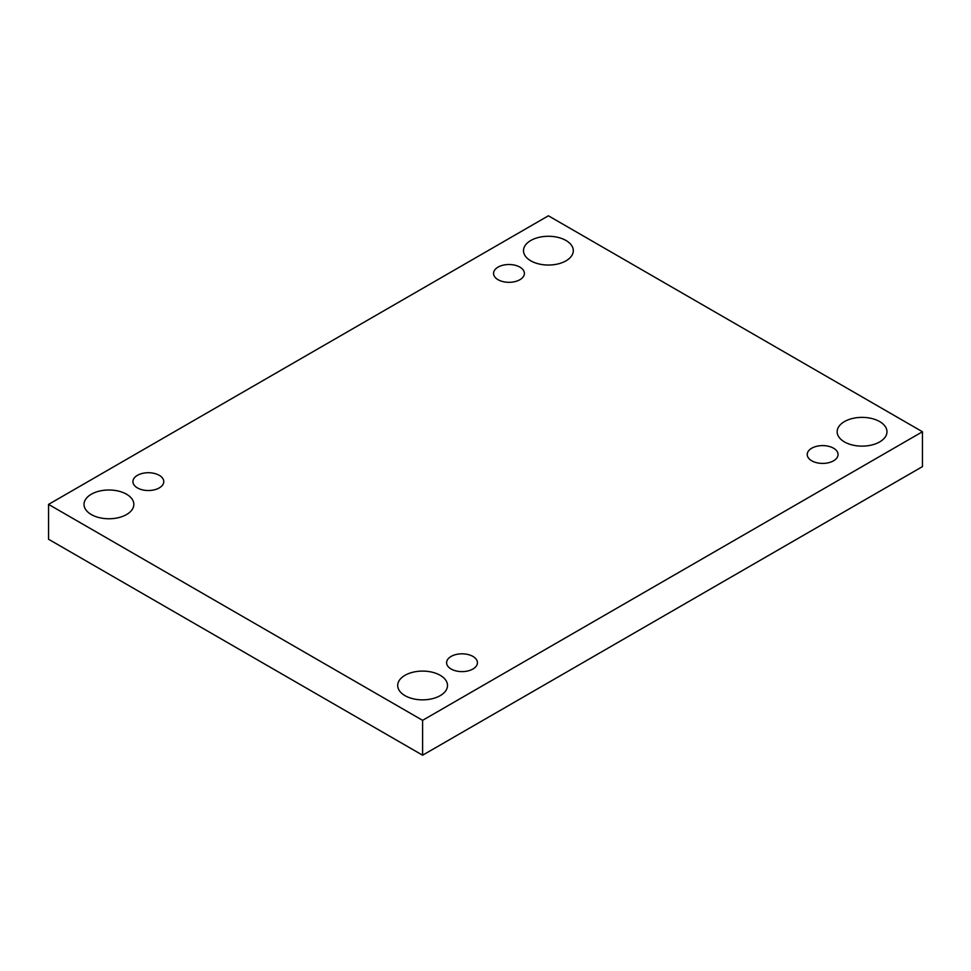 <?xml version="1.0" encoding="UTF-8"?>
<svg xmlns="http://www.w3.org/2000/svg" width="971" height="971" viewBox="0 0 971 971"><rect width="100%" height="100%" fill="white"/><g stroke="black" fill="none" stroke-linecap="round" stroke-linejoin="round"><path stroke-width="1.46" d="M422.603 755.207L922.45 466.614L922.45 431.755L548.397 215.793L48.55 504.386L48.55 539.245L422.603 755.207L422.603 720.336L922.45 431.755M48.55 504.386L422.603 720.336M91.323 514.557A24.906 14.383 0 0 0 118.462 517.664A24.906 14.383 0 0 0 133.84 504.386A24.906 14.383 0 0 0 108.934 490.003A24.906 14.383 0 0 0 84.028 504.386A24.906 14.383 0 0 0 91.323 514.557M530.785 260.823A24.906 14.383 0 0 0 557.937 263.942A24.906 14.383 0 0 0 573.303 250.664A24.906 14.383 0 0 0 548.397 236.281A24.906 14.383 0 0 0 523.49 250.664A24.906 14.383 0 0 0 530.785 260.823M404.992 695.649A24.906 14.383 0 0 0 432.131 698.756A24.906 14.383 0 0 0 447.51 685.477A24.906 14.383 0 0 0 422.603 671.095A24.906 14.383 0 0 0 397.697 685.477A24.906 14.383 0 0 0 404.992 695.649M844.454 441.926A24.906 14.383 0 0 0 871.594 445.034A24.906 14.383 0 0 0 886.972 431.755A24.906 14.383 0 0 0 862.066 417.372A24.906 14.383 0 0 0 837.16 431.755A24.906 14.383 0 0 0 844.454 441.926M811.744 448.214A15.415 8.897 180 0 1 828.542 446.284A15.415 8.897 180 0 1 838.07 454.513A15.415 8.897 180 0 1 822.643 463.41A15.415 8.897 180 0 1 807.229 454.513A15.415 8.897 180 0 1 811.744 448.214M451.114 656.42A15.415 8.897 180 0 1 467.913 654.49A15.415 8.897 180 0 1 477.441 662.72A15.415 8.897 180 0 1 462.014 671.616A15.415 8.897 180 0 1 446.599 662.72A15.415 8.897 180 0 1 451.114 656.42M137.445 475.329A15.415 8.897 180 0 1 154.255 473.399A15.415 8.897 180 0 1 163.771 481.628A15.415 8.897 180 0 1 148.357 490.525A15.415 8.897 180 0 1 132.93 481.628A15.415 8.897 180 0 1 137.445 475.329M498.074 267.122A15.415 8.897 180 0 1 514.885 265.192A15.415 8.897 180 0 1 524.401 273.421A15.415 8.897 180 0 1 508.986 282.318A15.415 8.897 180 0 1 493.559 273.421A15.415 8.897 180 0 1 498.074 267.122"/></g></svg>

